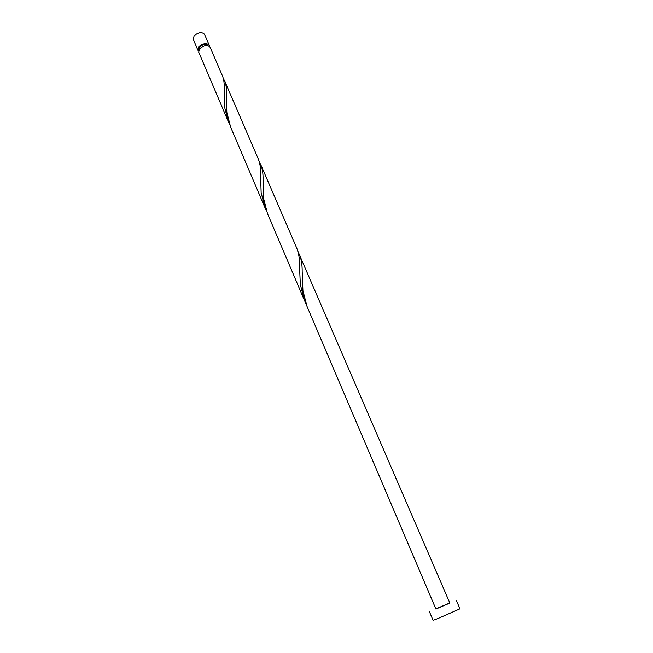 <?xml version="1.0" encoding="UTF-8"?>
<svg xmlns="http://www.w3.org/2000/svg" width="653" height="653" viewBox="0 0 653 653"><rect width="100%" height="100%" fill="white"/><g stroke="black" fill="none" stroke-linecap="round" stroke-linejoin="round"><path stroke-width="0.98" d="M197.859 50.126L193.206 39.188L194.153 35.76C198.463 32.25 201.924 31.777 204.536 34.331L209.246 45.245C206.65 42.739 203.181 43.237 198.839 46.73L197.859 50.126L198.545 50.999M208.111 45.743L208.111 45.743C206.038 43.735 203.263 44.135 199.785 46.926L199.002 49.652M435.837 608.898L449.786 602.923M429.462 611.796L433.078 620.342L437.975 618.505L459.973 608.816L456.276 600.303M260.767 164.695L296.797 248.222C298.984 253.919 299.931 260.751 299.629 268.718L300.323 284.471L304.371 300.209L267.501 213.637L263.575 198.373L263.045 179.575C263.192 173.804 262.441 168.849 260.767 164.695L259.396 162.017M299.335 254.107C301.311 259.021 302.249 264.783 302.176 271.379L302.91 290.536L306.975 306.314L435.902 609.037L449.844 603.062L297.89 251.234M304.371 300.209L305.767 303.221M228.338 121.678L198.7 52.093L199.687 48.706C204.03 45.22 207.499 44.714 210.095 47.212L222.461 75.879C224.028 79.952 224.599 85.119 224.175 91.363L224.542 106.937L228.338 121.678L229.554 124.315M224.681 81.029L258.392 159.193C260.253 164.017 260.996 169.968 260.62 177.028L261.151 192.717L265.077 207.94L230.607 127.017L226.803 112.234L226.477 93.795C226.689 88.775 226.093 84.523 224.681 81.029L223.367 78.531M265.077 207.94L266.375 210.748M209.409 46.339L209.246 45.245M302.176 271.379L302.225 276.031M263.045 179.575L263.02 183.885M226.477 93.795L226.395 97.787"/></g></svg>
